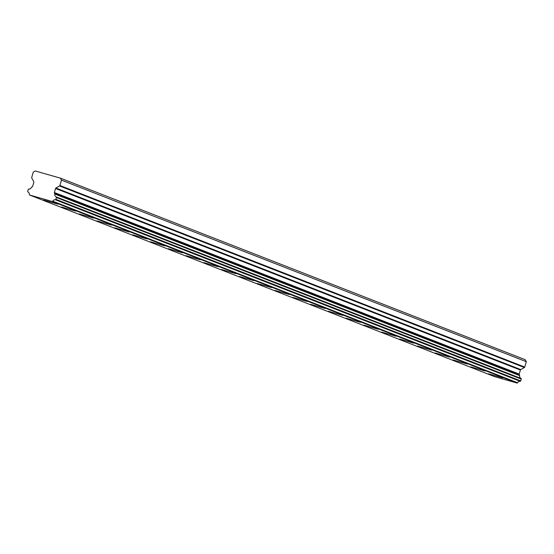 <?xml version="1.0" encoding="UTF-8"?>
<svg xmlns="http://www.w3.org/2000/svg" width="554" height="554" viewBox="0 0 554 554"><rect width="100%" height="100%" fill="white"/><g stroke="black" fill="none" stroke-linecap="round" stroke-linejoin="round"><path stroke-width="0.83" d="M57.99 204.184L43.731 200.077L57.99 204.184M502.81 377.925L488.552 373.818L502.81 377.925M485.02 370.979L470.761 366.873L485.02 370.979M467.223 364.026L452.964 359.92L467.223 364.026M449.433 357.081L435.174 352.974L449.433 357.081M431.642 350.128L417.384 346.021L431.642 350.128M413.845 343.175L399.586 339.069L413.845 343.175M396.055 336.23L381.796 332.123L396.055 336.23M378.257 329.277L363.999 325.17L378.257 329.277M360.467 322.331L346.208 318.225L360.467 322.331M342.677 315.378L328.418 311.272L342.677 315.378M324.879 308.433L310.621 304.319L324.879 308.433M307.089 301.48L292.831 297.373L307.089 301.48M289.299 294.527L275.04 290.421L289.299 294.527M271.502 287.581L257.243 283.475L271.502 287.581M253.711 280.629L239.453 276.522L253.711 280.629M235.914 273.683L221.655 269.576L235.914 273.683M218.124 266.73L203.865 262.624L218.124 266.73M200.333 259.778L186.075 255.671L200.333 259.778M182.536 252.832L168.278 248.725L182.536 252.832M164.746 245.879L150.487 241.773L164.746 245.879M146.955 238.933L132.697 234.827L146.955 238.933M129.158 231.981L114.9 227.874L129.158 231.981M111.368 225.035L97.109 220.921L111.368 225.035M93.571 218.082L79.312 213.976L93.571 218.082M75.78 211.129L61.522 207.023L75.78 211.129M55.878 199.343A0.526 0.512 111.3 0 1 55.317 199.738A2.631 2.569 -68.7 0 0 52.769 201.185A0.526 0.512 111.3 0 1 52.152 201.462L29.715 195.056A0.526 0.512 111.3 0 1 29.348 194.502A2.631 2.569 -68.7 0 0 27.963 191.926A0.526 0.512 111.3 0 1 27.7 191.303L28.24 189.447A0.533 0.519 111.3 0 1 28.794 189.059A2.631 2.562 -68.7 0 0 31.453 187.377A0.512 0.499 111.3 0 1 31.689 187.1L32.284 186.76A0.734 0.713 111.3 0 0 32.638 186.317L33.808 182.273A0.755 0.734 111.3 0 0 33.752 181.698L31.779 178.021A0.748 0.727 111.3 0 1 31.723 177.453L33.282 172.086L35.241 170.971L60.4 178.153L61.459 180.133L59.901 185.5A0.748 0.727 111.3 0 1 59.548 185.95L55.906 188.021A0.755 0.734 111.3 0 0 55.545 188.478L54.375 192.515A0.734 0.713 111.3 0 0 54.43 193.083L54.756 193.685A0.512 0.499 111.3 0 1 54.804 194.038A2.631 2.562 -68.7 0 0 56.155 196.871A0.533 0.519 111.3 0 1 56.418 197.494L55.878 199.343L520.718 380.91A0.526 0.512 -68.7 0 0 520.718 380.91L521.259 379.061A0.533 0.519 -68.7 0 0 520.995 378.437L56.155 196.871M61.459 180.133L526.3 361.693L525.24 359.719L60.4 178.153M56.418 197.494L521.259 379.061M52.152 201.462L516.993 383.029L494.556 376.623L29.715 195.056M526.3 361.693L524.742 367.067L59.901 185.5M59.548 185.95L524.389 367.517A0.748 0.727 -68.7 0 0 524.742 367.067M524.389 367.517L520.746 369.587A0.755 0.734 -68.7 0 0 520.386 370.037L519.216 374.082A0.734 0.713 -68.7 0 0 519.271 374.649L519.59 375.245L54.756 193.685M54.804 194.038L519.645 375.605A0.512 0.499 -68.7 0 0 519.59 375.245M519.645 375.605A2.631 2.562 -68.7 0 0 520.995 378.437M55.317 199.738L520.158 381.297A0.526 0.512 -68.7 0 0 520.718 380.917M520.158 381.297A2.631 2.569 -68.7 0 0 517.609 382.752L52.769 201.185M516.993 383.029A0.526 0.512 -68.7 0 0 517.609 382.752M519.216 374.082L54.375 192.515M55.545 188.478L520.386 370.037M520.746 369.587L55.906 188.021M519.271 374.649L54.43 193.083M29.667 195.043L494.507 376.602"/></g></svg>
